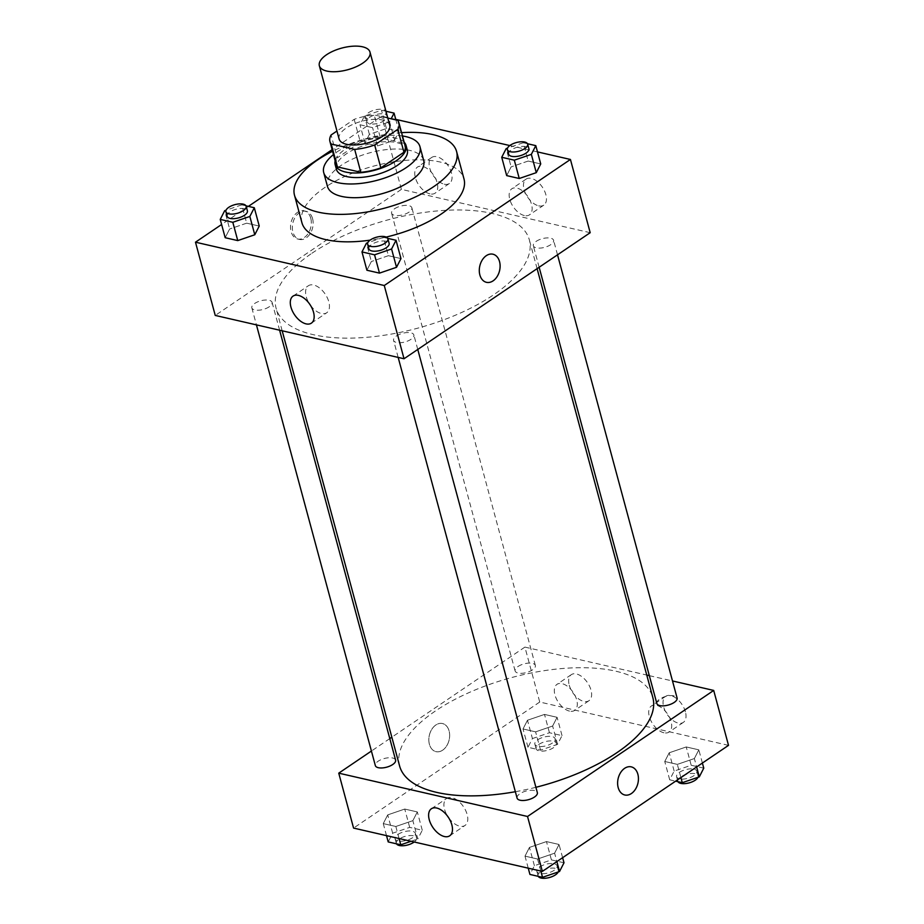 <?xml version="1.0" encoding="UTF-8"?>
<svg xmlns="http://www.w3.org/2000/svg" width="924" height="924" viewBox="0 0 924 924"><rect width="100%" height="100%" fill="white"/><g stroke="black" fill="none" stroke-linecap="round" stroke-linejoin="round"><path stroke-width="0.69" stroke-dasharray="4.62 3.46" d="M339.108 139.004A26.23 11.227 164.9 0 1 346.281 127.997A26.23 11.227 164.9 0 1 372.73 119.439A26.23 11.227 164.9 0 1 389.755 125.329M387.791 118.053L374.197 114.934A35.736 15.304 164.9 0 0 354.192 119.346L336.948 131.023M397.62 120.305L403.8 143.197L380.376 137.826L374.197 114.934M354.192 119.346L360.372 142.238L337.272 157.877L331.104 134.985M360.372 142.238A35.736 15.304 164.9 0 1 380.376 137.826M403.8 143.197A35.736 15.304 164.9 0 1 405.105 145.749M336.105 164.368A35.736 15.304 164.9 0 1 337.272 157.877M404.169 142.25A36.717 15.72 -15.1 0 0 395.668 138.08A36.717 15.72 -15.1 0 0 358.789 142.365A36.717 15.72 -15.1 0 0 335.158 160.868M336.382 169.196A36.717 15.72 164.9 0 1 346.431 153.8A36.717 15.72 164.9 0 1 396.904 142.666A36.717 15.72 164.9 0 1 407.299 150.069M402.471 135.967A49.838 21.333 -15.1 0 0 333.46 154.585M423.666 160.383A49.838 21.333 -15.1 0 0 409.551 150.335A49.838 21.333 -15.1 0 0 354.319 158.247A49.838 21.333 -15.1 0 0 327.431 186.348M401.582 132.663A83.934 35.944 -15.1 0 0 332.571 151.282M301.917 222.696A83.934 35.944 164.9 0 1 324.867 187.491A83.934 35.944 164.9 0 1 440.24 162.047A83.934 35.944 164.9 0 1 463.998 178.956M386.174 237.075A83.934 35.944 164.9 0 1 370.108 240.136M537.479 151.906L509.805 145.553M395.749 119.369L381.647 116.135L332.132 149.665M248.371 206.387L221.61 224.497M394.548 140.136L398.995 131.416L386.428 128.528L369.392 134.361L364.945 143.07L377.523 145.957L394.548 140.136L398.995 131.416L386.428 128.528L369.392 134.361L364.945 143.07L377.523 145.957L394.548 140.136L389.605 121.818L391.141 118.826M527.489 143.728L523.215 142.746L528.158 161.053L540.736 163.941L528.158 161.053L511.134 166.886L506.675 175.606L511.134 166.886L506.19 148.579M387.722 238.369L383.448 237.387L388.392 255.694L400.97 258.581L388.392 255.694L371.367 261.527L366.909 270.235L371.367 261.527L366.424 243.22M245.992 205.833L241.718 204.851L246.662 223.169L259.24 226.057L246.662 223.169L229.637 228.99L225.179 237.711L229.637 228.99L224.694 210.684M492.931 254.204L492.919 254.204A14.426 10.164 102.9 0 0 482.27 259.967A14.426 10.164 102.9 0 0 479.856 274.925A14.426 10.164 102.9 0 0 486.474 282.328L486.474 282.328M310.429 305.267A16.332 9.252 -124.1 0 0 326.68 312.797A16.332 9.252 -124.1 0 0 327.373 297.921A16.332 9.252 -124.1 0 0 313.675 285.019A16.332 9.252 -124.1 0 0 308.362 285.747A16.332 9.252 -124.1 0 0 309.321 303.626M310.764 218.272A14.426 10.164 102.9 0 0 304.146 210.88A14.426 10.164 102.9 0 0 291.014 222.661A14.426 10.164 102.9 0 0 297.69 238.993A14.426 10.164 102.9 0 0 308.339 233.241A14.426 10.164 102.9 0 0 310.764 218.272M590.193 232.698L401.409 189.374L381.647 116.135M401.409 189.374L215.246 315.431M312.589 218.688A14.426 10.164 -77.1 0 1 310.175 233.657A14.426 10.164 -77.1 0 1 299.515 239.42A14.426 10.164 -77.1 0 1 292.839 223.088A14.426 10.164 -77.1 0 1 305.971 211.296A14.426 10.164 -77.1 0 1 312.589 218.688M538.669 205.844A15.743 8.917 -124.1 0 0 543.786 205.151A15.743 8.917 -124.1 0 0 542.342 187.122A15.743 8.917 -124.1 0 0 526.137 179.083A15.743 8.917 -124.1 0 0 525.479 193.416A15.743 8.917 -124.1 0 0 538.669 205.844M444.282 184.188A15.743 8.917 -124.1 0 0 449.399 183.483A15.743 8.917 -124.1 0 0 447.955 165.454A15.743 8.917 -124.1 0 0 431.751 157.427A15.743 8.917 -124.1 0 0 431.081 171.748A15.743 8.917 -124.1 0 0 444.282 184.188M524.347 215.546A15.743 8.917 55.9 0 1 511.157 203.107A15.743 8.917 55.9 0 1 511.827 188.785A15.743 8.917 55.9 0 1 528.031 196.812A15.743 8.917 55.9 0 1 529.475 214.842A15.743 8.917 55.9 0 1 524.347 215.546M429.96 193.878A15.743 8.917 55.9 0 1 416.77 181.451A15.743 8.917 55.9 0 1 417.429 167.117A15.743 8.917 55.9 0 1 433.633 175.156A15.743 8.917 55.9 0 1 435.077 193.185A15.743 8.917 55.9 0 1 429.96 193.878M269.231 306.78A10.487 4.493 164.9 0 1 258.651 310.21A10.487 4.493 164.9 0 1 251.836 307.854A10.487 4.493 164.9 0 1 260.799 300.785A10.487 4.493 164.9 0 1 272.095 302.379A10.487 4.493 164.9 0 1 269.231 306.78M536.209 241.349A10.487 4.493 164.9 0 1 546.789 237.918A10.487 4.493 164.9 0 1 553.591 240.275A10.487 4.493 164.9 0 1 544.64 247.343A10.487 4.493 164.9 0 1 533.333 245.738A10.487 4.493 164.9 0 1 536.209 241.349M394.467 208.812A10.487 4.493 164.9 0 1 405.058 205.394A10.487 4.493 164.9 0 1 411.861 207.75A10.487 4.493 164.9 0 1 402.899 214.818A10.487 4.493 164.9 0 1 391.603 213.213A10.487 4.493 164.9 0 1 394.467 208.812M396.442 335.978A10.487 4.493 164.9 0 1 407.022 332.559A10.487 4.493 164.9 0 1 413.837 334.915A10.487 4.493 164.9 0 1 404.874 341.984A10.487 4.493 164.9 0 1 393.578 340.378A10.487 4.493 164.9 0 1 396.442 335.978M311.954 253.234A131.15 56.156 164.9 0 1 444.225 210.406A131.15 56.156 164.9 0 1 529.348 239.893A131.15 56.156 164.9 0 1 417.348 328.274A131.15 56.156 164.9 0 1 276.091 308.235A131.15 56.156 164.9 0 1 311.954 253.234M399.595 765.961A131.15 56.156 164.9 0 1 435.458 710.96A131.15 56.156 164.9 0 1 567.729 668.133A131.15 56.156 164.9 0 1 652.852 697.632M535.897 787.294A131.15 56.156 164.9 0 1 515.349 791.718M395.599 760.117A10.487 4.493 -15.1 0 0 384.303 758.512A10.487 4.493 -15.1 0 0 375.34 765.58M656.837 703.476A10.487 4.493 164.9 0 1 659.713 699.075A10.487 4.493 164.9 0 1 670.293 695.645A10.487 4.493 164.9 0 1 677.096 698.001M517.971 666.539A10.487 4.493 164.9 0 1 528.563 663.12A10.487 4.493 164.9 0 1 535.366 665.476A10.487 4.493 164.9 0 1 526.403 672.545A10.487 4.493 164.9 0 1 515.107 670.939A10.487 4.493 164.9 0 1 517.971 666.539M517.082 798.105A10.487 4.493 164.9 0 1 519.946 793.704A10.487 4.493 164.9 0 1 530.526 790.286A10.487 4.493 164.9 0 1 537.341 792.642M728.516 745.356L539.731 702.032L524.913 647.1L646.765 675.063M649.341 675.663L672.51 680.976M524.913 647.1L391.834 737.202M389.801 738.588L371.425 751.039M685.423 711.85A15.743 8.917 -124.1 0 0 676.634 698.602A15.743 8.917 -124.1 0 0 665.707 696.315A15.743 8.917 -124.1 0 0 665.037 710.648A15.743 8.917 -124.1 0 0 678.228 723.088A15.743 8.917 -124.1 0 0 683.356 722.383A15.743 8.917 -124.1 0 0 685.423 711.85M569.242 685.192A15.743 8.917 -124.1 0 0 583.841 701.42A15.743 8.917 -124.1 0 0 588.958 700.715A15.743 8.917 -124.1 0 0 587.514 682.686A15.743 8.917 -124.1 0 0 571.309 674.659A15.743 8.917 -124.1 0 0 569.242 685.192M412.866 820.662L395.842 826.483L383.264 823.607L387.722 814.887L404.747 809.054L417.325 811.942L412.866 820.662L417.325 811.942L404.747 809.054L387.722 814.887L383.264 823.607L395.842 826.483L412.866 820.662L417.81 838.969L422.268 830.249L409.69 827.373L392.654 833.194L388.207 841.914M554.608 853.187L537.572 859.02L525.005 856.132L529.452 847.412L546.477 841.591L559.055 844.478L554.608 853.187L559.055 844.478L546.477 841.591L529.452 847.412L525.005 856.132L537.572 859.02L554.608 853.187L556.872 861.584M694.363 758.558L677.338 764.379L664.76 761.491L669.219 752.783L686.243 746.95L698.821 749.838L694.363 758.558L698.821 749.838L686.243 746.95L669.219 752.783L664.76 761.491L677.338 764.379L694.363 758.558L696.627 766.943M539.731 702.032L353.569 828.077M527.477 720.246L544.513 714.425L557.091 717.313L552.633 726.021L535.608 731.854L523.03 728.967L527.477 720.246L523.03 728.967L535.608 731.854L552.633 726.021L557.091 717.313L544.513 714.425L527.477 720.246L532.42 738.565L527.974 747.273L540.552 750.161L557.576 744.328L562.023 735.62L549.445 732.732L532.42 738.565M663.917 732.778A15.743 8.917 55.9 0 1 650.715 720.339A15.743 8.917 55.9 0 1 651.385 706.017A15.743 8.917 55.9 0 1 667.59 714.044A15.743 8.917 55.9 0 1 669.034 732.074A15.743 8.917 55.9 0 1 663.917 732.778M569.519 711.11A15.743 8.917 55.9 0 1 556.329 698.683A15.743 8.917 55.9 0 1 556.987 684.349A15.743 8.917 55.9 0 1 573.192 692.388A15.743 8.917 55.9 0 1 574.636 710.417A15.743 8.917 55.9 0 1 569.519 711.11M442.642 750.184A14.426 10.164 102.9 0 0 449.653 735.273A14.426 10.164 102.9 0 0 442.469 723.527A14.426 10.164 102.9 0 0 429.337 735.319A14.426 10.164 102.9 0 0 436.012 751.651A14.426 10.164 102.9 0 0 442.642 750.184A14.426 10.164 -77.1 0 1 436.012 751.651A14.426 10.164 -77.1 0 1 429.337 735.319A14.426 10.164 -77.1 0 1 442.469 723.527A14.426 10.164 -77.1 0 1 449.653 735.273A14.426 10.164 -77.1 0 1 442.642 750.184M448.752 817.925A16.332 9.252 -124.1 0 0 465.003 825.455A16.332 9.252 -124.1 0 0 463.513 806.744A16.332 9.252 -124.1 0 0 446.685 798.405A16.332 9.252 -124.1 0 0 444.548 809.332A16.332 9.252 -124.1 0 0 447.643 816.285M631.254 766.862L631.254 766.862A14.426 10.164 102.9 0 0 624.624 768.329A14.426 10.164 102.9 0 0 617.613 783.24A14.426 10.164 102.9 0 0 624.797 794.986L624.797 794.986M411.065 841.279L417.81 838.969M397.978 834.418A10.487 4.493 164.9 0 1 408.558 830.988A10.487 4.493 164.9 0 1 415.361 833.344A10.487 4.493 164.9 0 1 406.41 840.424A10.487 4.493 164.9 0 1 395.102 838.819A10.487 4.493 164.9 0 1 397.978 834.418M422.268 830.249L417.325 811.942M409.69 827.373L404.747 809.054M392.654 833.194L387.722 814.887M386.521 835.643L383.264 823.607M399.087 838.53L395.842 826.483M396.512 843.82A10.487 4.493 164.9 0 1 396.338 843.393A10.487 4.493 164.9 0 1 399.214 838.992A10.487 4.493 164.9 0 1 409.794 835.573A10.487 4.493 164.9 0 1 416.597 837.929A10.487 4.493 164.9 0 1 414.195 841.995M563.998 862.785L551.42 859.898L534.395 865.73L529.937 874.439M539.708 866.943A10.487 4.493 164.9 0 1 550.288 863.524A10.487 4.493 164.9 0 1 557.103 865.88A10.487 4.493 164.9 0 1 548.14 872.949A10.487 4.493 164.9 0 1 536.844 871.344A10.487 4.493 164.9 0 1 539.708 866.943M562.624 857.691L559.055 844.478M551.42 859.898L546.477 841.591M534.395 865.73L529.452 847.412M528.251 868.167L525.005 856.132M540.829 871.055L537.572 859.02M538.242 876.345A10.487 4.493 164.9 0 1 538.068 875.917A10.487 4.493 164.9 0 1 540.944 871.528A10.487 4.493 164.9 0 1 551.524 868.098A10.487 4.493 164.9 0 1 558.339 870.454A10.487 4.493 164.9 0 1 558.188 871.967M537.733 739.778A10.487 4.493 164.9 0 1 548.313 736.359A10.487 4.493 164.9 0 1 555.128 738.715A10.487 4.493 164.9 0 1 546.165 745.784A10.487 4.493 164.9 0 1 534.869 744.178A10.487 4.493 164.9 0 1 537.733 739.778M557.576 744.328L552.633 726.021M562.023 735.62L557.091 717.313M549.445 732.732L544.513 714.425M527.974 747.273L523.03 728.967M540.552 750.161L535.608 731.854M538.969 744.363A10.487 4.493 164.9 0 1 549.549 740.933A10.487 4.493 164.9 0 1 556.364 743.289A10.487 4.493 164.9 0 1 547.401 750.357A10.487 4.493 164.9 0 1 536.105 748.752A10.487 4.493 164.9 0 1 538.969 744.363M703.765 768.144L691.187 765.257L674.15 771.09L669.704 779.81L675.629 781.161M679.475 772.314A10.487 4.493 164.9 0 1 690.055 768.884A10.487 4.493 164.9 0 1 696.858 771.24A10.487 4.493 164.9 0 1 687.906 778.308A10.487 4.493 164.9 0 1 676.599 776.714A10.487 4.493 164.9 0 1 679.475 772.314M702.39 763.051L698.821 749.838M691.187 765.257L686.243 746.95M674.15 771.09L669.219 752.783M669.704 779.81L664.76 761.491M680.907 777.592L677.338 764.379M678.008 781.716A10.487 4.493 164.9 0 1 677.835 781.288A10.487 4.493 164.9 0 1 680.711 776.888A10.487 4.493 164.9 0 1 691.291 773.457A10.487 4.493 164.9 0 1 698.094 775.825A10.487 4.493 164.9 0 1 697.943 777.327M241.718 204.851L226.057 210.222M227.142 216.308A10.487 4.493 164.9 0 1 230.007 211.908A10.487 4.493 164.9 0 1 240.587 208.477A10.487 4.493 164.9 0 1 247.401 210.834M246.662 223.169L229.637 228.99M383.448 237.387L367.787 242.746M368.872 248.833A10.487 4.493 164.9 0 1 371.737 244.433A10.487 4.493 164.9 0 1 382.328 241.014A10.487 4.493 164.9 0 1 389.131 243.37M388.392 255.694L371.367 261.527M385.955 111.25L381.485 110.222L364.46 116.043L360.002 124.763L372.58 127.651L389.605 121.818M369.773 117.267A10.487 4.493 164.9 0 1 380.353 113.837A10.487 4.493 164.9 0 1 387.156 116.205A10.487 4.493 164.9 0 1 378.205 123.273A10.487 4.493 164.9 0 1 366.897 121.668A10.487 4.493 164.9 0 1 369.773 117.267M398.995 131.416L395.899 119.912M386.428 128.528L381.485 110.222M369.392 134.361L364.46 116.043M364.945 143.07L360.002 124.763M377.523 145.957L372.58 127.651M368.537 112.693A10.487 4.493 164.9 0 1 379.117 109.263A10.487 4.493 164.9 0 1 385.932 111.619A10.487 4.493 164.9 0 1 376.969 118.699A10.487 4.493 164.9 0 1 365.661 117.094A10.487 4.493 164.9 0 1 368.537 112.693M523.215 142.746L507.553 148.117M508.639 154.192A10.487 4.493 164.9 0 1 511.503 149.803A10.487 4.493 164.9 0 1 522.083 146.373A10.487 4.493 164.9 0 1 528.898 148.729M528.158 161.053L511.134 166.886M311.388 323.146L326.68 312.797M293.07 296.096L308.362 285.747M297.69 238.993L299.515 239.42M304.146 210.88L305.971 211.296M526.137 179.083L511.827 188.785M543.786 205.151L529.475 214.842M431.751 157.427L417.429 167.117M449.399 183.483L435.077 193.185M537.098 268.653L529.348 239.893M282.178 330.792L276.091 308.235M251.836 307.854L256.433 324.878M272.095 302.379L279.602 330.191M557.519 254.828L553.591 240.275M539.142 267.267L533.333 245.738M535.366 665.476L411.861 207.75M515.107 670.939L391.603 213.213M417.764 349.457L413.837 334.915M398.163 357.403L393.578 340.378M665.707 696.315L651.385 706.017M683.356 722.383L669.034 732.074M571.309 674.659L556.987 684.349M588.958 700.715L574.636 710.417M449.711 835.804L465.003 825.455M431.392 808.754L446.685 798.405M416.597 837.929L415.361 833.344M396.338 843.393L395.102 838.819M558.339 870.454L557.103 865.88M538.068 875.917L536.844 871.344M556.364 743.289L555.128 738.715M536.105 748.752L534.869 744.178M698.094 775.825L696.858 771.24M677.835 781.288L676.599 776.714M387.156 116.205L385.932 111.619M366.897 121.668L365.661 117.094"/><path stroke-width="1.39" d="M326.519 54.77A26.23 11.227 164.9 0 1 352.968 46.2A26.23 11.227 164.9 0 1 369.993 52.102A26.23 11.227 164.9 0 1 347.597 69.774A26.23 11.227 164.9 0 1 319.346 65.766A26.23 11.227 164.9 0 1 326.519 54.77M369.993 52.102L389.755 125.329A26.23 11.227 164.9 0 1 367.359 143.012A26.23 11.227 164.9 0 1 339.108 139.004L319.346 65.766M398.937 122.857L405.105 145.749A35.736 15.304 164.9 0 1 403.938 152.229L380.838 167.868A35.736 15.304 164.9 0 1 360.834 172.291L337.422 166.909L331.242 144.029L354.666 149.399A35.736 15.304 164.9 0 0 374.67 144.987L397.759 129.348A35.736 15.304 164.9 0 0 398.937 122.857A35.736 15.304 164.9 0 0 397.62 120.305L387.791 118.053M336.948 131.023L331.104 134.985A35.736 15.304 164.9 0 0 329.926 141.476A35.736 15.304 164.9 0 0 331.242 144.029M337.422 166.909A35.736 15.304 164.9 0 1 336.105 164.368L329.926 141.476M335.158 160.868A36.717 15.72 -15.1 0 0 335.146 164.622A36.717 15.72 -15.1 0 0 374.705 170.235A36.717 15.72 -15.1 0 0 406.063 145.484A36.717 15.72 -15.1 0 0 404.169 142.25M406.063 145.484L407.299 150.069A36.717 15.72 164.9 0 1 375.941 174.809A36.717 15.72 164.9 0 1 336.382 169.196L335.146 164.622M360.834 172.291L354.666 149.399M403.938 152.229L397.759 129.348M380.838 167.868L374.67 144.987M333.46 154.585A49.838 21.333 -15.1 0 0 323.723 172.615A49.838 21.333 -15.1 0 0 377.396 180.238A49.838 21.333 -15.1 0 0 419.958 146.65A49.838 21.333 -15.1 0 0 405.855 136.602A49.838 21.333 -15.1 0 0 402.471 135.967M323.723 172.615L327.431 186.348A49.838 21.333 -15.1 0 0 381.104 193.959A49.838 21.333 -15.1 0 0 423.666 160.383L419.958 146.65M332.571 151.282A83.934 35.944 -15.1 0 0 294.502 195.23A83.934 35.944 -15.1 0 0 384.904 208.062A83.934 35.944 -15.1 0 0 456.583 151.501A83.934 35.944 -15.1 0 0 432.825 134.581A83.934 35.944 -15.1 0 0 401.582 132.663M456.583 151.501L463.998 178.956A83.934 35.944 164.9 0 1 386.174 237.075M370.108 240.136A83.934 35.944 164.9 0 1 301.917 222.696L294.502 195.23M221.61 224.497L195.484 242.192L384.269 285.516L570.431 159.459L537.479 151.906M509.805 145.553L395.749 119.369M332.132 149.665L248.371 206.387M507.553 148.117L506.19 148.579L501.732 157.288L506.675 175.606L519.253 178.494L536.278 172.661L540.736 163.941L535.793 145.634L527.489 143.728M366.424 243.22L361.977 251.929L366.909 270.235L379.487 273.123L396.523 267.302L400.97 258.581L396.026 240.275L387.722 238.369M226.057 210.222L224.694 210.684L220.235 219.404L225.179 237.711L237.757 240.598L254.781 234.765L259.24 226.057L254.296 207.738L245.992 205.833M479.856 274.925A14.426 10.164 -77.1 0 1 482.27 259.967A14.426 10.164 -77.1 0 1 492.931 254.204A14.426 10.164 -77.1 0 1 499.607 270.536A14.426 10.164 -77.1 0 1 486.474 282.328A14.426 10.164 -77.1 0 1 479.856 274.925M195.484 242.192L215.246 315.431L404.031 358.755L384.269 285.516M404.031 358.755L590.193 232.698L570.431 159.459M486.474 282.328A14.426 10.164 102.9 0 0 499.595 270.536A14.426 10.164 102.9 0 0 492.919 254.204M298.383 295.38A16.332 9.252 55.9 0 1 312.069 308.281A16.332 9.252 55.9 0 1 311.388 323.146A16.332 9.252 55.9 0 1 294.571 314.818A16.332 9.252 55.9 0 1 293.07 296.096A16.332 9.252 55.9 0 1 298.383 295.38M309.321 303.626A16.332 9.252 -124.1 0 0 310.429 305.267M537.098 268.653L652.852 697.632A131.15 56.156 164.9 0 1 535.897 787.294M515.349 791.718A131.15 56.156 164.9 0 1 399.595 765.961L282.178 330.792M256.433 324.878L375.34 765.58A10.487 4.493 -15.1 0 0 382.155 767.936A10.487 4.493 -15.1 0 0 392.735 764.518A10.487 4.493 -15.1 0 0 395.599 760.117L279.602 330.191M557.519 254.828L677.096 698.001A10.487 4.493 164.9 0 1 668.144 705.081A10.487 4.493 164.9 0 1 656.837 703.476L539.142 267.267M417.764 349.457L537.341 792.642A10.487 4.493 164.9 0 1 528.378 799.71A10.487 4.493 164.9 0 1 517.082 798.105L398.163 357.403M646.765 675.063L649.341 675.663M672.51 680.976L713.698 690.436L728.516 745.356L542.353 871.413L527.535 816.481L713.698 690.436M391.834 737.202L389.801 738.588M371.425 751.039L338.75 773.157L527.535 816.481M338.75 773.157L353.569 828.077L542.353 871.413M429.244 819.692A16.332 9.252 55.9 0 1 431.392 808.754A16.332 9.252 55.9 0 1 448.209 817.093A16.332 9.252 55.9 0 1 449.711 835.804A16.332 9.252 55.9 0 1 438.369 833.436A16.332 9.252 55.9 0 1 429.244 819.692M624.624 768.329A14.426 10.164 -77.1 0 1 631.254 766.862A14.426 10.164 -77.1 0 1 637.93 783.194A14.426 10.164 -77.1 0 1 624.797 794.986A14.426 10.164 -77.1 0 1 617.613 783.24A14.426 10.164 -77.1 0 1 624.624 768.329M447.643 816.285A16.332 9.252 -124.1 0 0 448.752 817.925M624.797 794.986A14.426 10.164 102.9 0 0 637.93 783.194A14.426 10.164 102.9 0 0 631.254 766.862M386.521 835.643L388.207 841.914L400.785 844.802L411.065 841.279M400.785 844.802L399.087 838.53M414.195 841.995A10.487 4.493 164.9 0 1 403.973 845.679A10.487 4.493 164.9 0 1 396.512 843.82M528.251 868.167L529.937 874.439L542.515 877.326L559.54 871.494L563.998 862.785L562.624 857.691M559.54 871.494L556.872 861.584M542.515 877.326L540.829 871.055M558.188 871.967A10.487 4.493 164.9 0 1 548.255 877.8A10.487 4.493 164.9 0 1 538.242 876.345M675.629 781.161L682.282 782.686L699.306 776.865L703.765 768.144L702.39 763.051M699.306 776.865L696.627 766.943M682.282 782.686L680.907 777.592M697.943 777.327A10.487 4.493 164.9 0 1 688.022 783.159A10.487 4.493 164.9 0 1 678.008 781.716M220.235 219.404L232.813 222.291L249.85 216.459L254.296 207.738M246.165 206.26L247.401 210.834A10.487 4.493 164.9 0 1 238.438 217.914A10.487 4.493 164.9 0 1 227.142 216.308L225.906 211.723A10.487 4.493 164.9 0 1 228.771 207.322A10.487 4.493 164.9 0 1 239.351 203.904A10.487 4.493 164.9 0 1 246.165 206.26A10.487 4.493 164.9 0 1 237.202 213.328A10.487 4.493 164.9 0 1 225.906 211.723M225.179 237.711L237.757 240.598L254.781 234.765L249.85 216.459M254.781 234.765L259.24 226.057M237.757 240.598L232.813 222.291M361.977 251.929L374.555 254.816L391.58 248.983L396.026 240.275M367.787 242.746L366.424 243.208M387.895 238.785L389.131 243.37A10.487 4.493 164.9 0 1 380.168 250.439A10.487 4.493 164.9 0 1 368.872 248.833L367.637 244.259A10.487 4.493 164.9 0 1 370.501 239.859A10.487 4.493 164.9 0 1 381.092 236.428A10.487 4.493 164.9 0 1 387.895 238.785A10.487 4.493 164.9 0 1 378.932 245.865A10.487 4.493 164.9 0 1 367.637 244.259M366.909 270.235L379.487 273.123L396.523 267.302L391.58 248.983M396.523 267.302L400.97 258.581M379.487 273.123L374.555 254.816M391.141 118.826L394.063 113.109L385.955 111.25M395.899 119.912L394.063 113.109M501.732 157.288L514.31 160.175L531.346 154.354L535.793 145.634M527.662 144.156L528.898 148.729A10.487 4.493 164.9 0 1 519.935 155.798A10.487 4.493 164.9 0 1 508.639 154.192L507.403 149.619A10.487 4.493 164.9 0 1 510.267 145.218A10.487 4.493 164.9 0 1 520.847 141.799A10.487 4.493 164.9 0 1 527.662 144.156A10.487 4.493 164.9 0 1 518.699 151.224A10.487 4.493 164.9 0 1 507.403 149.619M506.675 175.606L519.253 178.494L536.278 172.661L531.346 154.354M536.278 172.661L540.736 163.941M519.253 178.494L514.31 160.175"/></g></svg>
